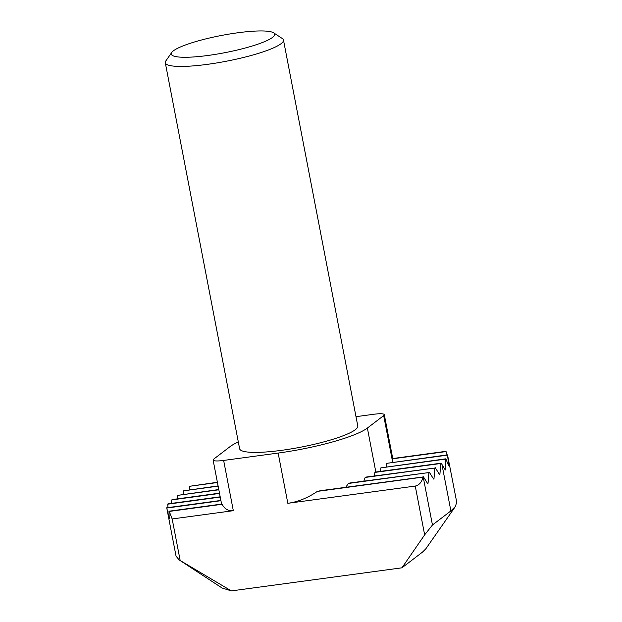 <?xml version="1.0" encoding="UTF-8"?>
<svg xmlns="http://www.w3.org/2000/svg" width="622" height="622" viewBox="0 0 622 622"><rect width="100%" height="100%" fill="white"/><g stroke="black" fill="none" stroke-linecap="round" stroke-linejoin="round"><path stroke-width="0.93" d="M171.742 52.466L165.825 60.94A60.171 10.038 -10.9 0 0 165.296 62.768A60.171 10.038 -10.9 0 0 207.429 64.346A60.171 10.038 -10.9 0 0 283.469 40.01A60.171 10.038 -10.9 0 0 282.295 38.51L273.649 32.842A52.652 8.778 -10.9 0 0 221.315 35.485A52.652 8.778 -10.9 0 0 171.742 52.466A52.652 8.778 -10.9 0 0 208.145 55.444A52.652 8.778 -10.9 0 0 273.649 32.842M231.368 590.9L179.152 559.909L222.077 588L231.368 590.9L401.944 567.816L422.493 552.111L425.751 548.907L455.421 506.471L450.88 510.911L432.453 524.999L423.193 476.934A7.518 1.252 -10.9 0 1 422.944 477.105C421.825 482.12 419.259 485.106 415.255 486.07L424.655 534.858L432.453 524.999M165.296 62.768L239.618 448.734A60.171 10.038 -10.9 0 0 281.758 450.305A60.171 10.038 -10.9 0 0 357.79 425.977L283.469 40.01M238.319 441.978A72.961 12.168 -10.9 0 0 230.039 446.643L213.719 459.114A15.045 2.511 -10.9 0 0 213.113 460.047A15.045 2.511 -10.9 0 0 223.64 460.435L278.151 453.065A72.961 12.168 -10.9 0 0 367.377 428.06L383.688 415.589A15.045 2.511 -10.9 0 0 384.303 414.664A15.045 2.511 -10.9 0 0 373.768 414.268L356.002 416.67M179.152 559.909L176.042 556.138M374.428 475.939L374.879 472.409A72.961 12.168 -10.9 0 0 375.354 472.082L441.2 463.172L445.243 469.991A142.905 23.83 -10.9 0 0 445.585 469.68L445.632 459.106A142.905 23.83 -10.9 0 0 445.865 458.811L448.641 465.8A142.905 23.83 -10.9 0 0 448.765 465.513L447.506 455.117A142.905 23.83 -10.9 0 0 447.521 454.853L456.703 502.086L455.421 506.471M446.067 451.58A142.905 23.83 -10.9 0 0 445.826 451.347L392.707 458.538A15.045 2.511 -10.9 0 1 392.575 458.818L446.067 451.58L447.047 454.915M172.17 518.958L169.262 511.432L222.14 504.271C224.604 509.037 228.328 511.175 233.32 510.685L172.17 518.958L180.17 560.469M220.888 500.446L166.743 507.77A142.905 23.83 -10.9 0 0 166.782 508.034L169.075 518.289A142.905 23.83 -10.9 0 0 169.238 518.53L168.959 511.206L221.743 504.061A15.045 2.511 -10.9 0 0 222.14 504.271M278.151 453.065L287.83 503.307C297.922 501.9 307.766 497.927 317.36 491.388L422.944 477.105M287.83 503.307L415.255 486.07M317.36 491.388A72.961 12.168 -10.9 0 0 320.664 490.672L423.193 476.934M217.436 482.524L189.562 486.295L217.389 482.26M427.477 483.325L428.053 483.247L427.633 483.566L423.403 476.771M392.459 462.301L392.575 458.818M189.562 486.295L189.282 489.794M166.782 508.034L220.942 500.702M345.77 487.275L348.367 483.465L428.916 472.564L428.053 483.247M348.367 483.465A72.961 12.168 -10.9 0 0 349.875 482.991L428.916 472.564M447.506 455.117L386.806 463.336L447.521 454.853M218.135 486.155L183.63 490.828L218.089 485.899M433.41 478.784L433.985 478.707L433.565 479.033L429.336 472.238M386.806 463.336L386.526 466.834M183.63 490.828L183.35 494.327M220.188 496.807L167.94 503.874A142.905 23.83 -10.9 0 0 167.753 504.17L167.979 507.606M167.753 504.17L220.242 497.071M363.839 481.101L365.161 477.455L434.848 468.032L433.985 478.707M365.161 477.455A72.961 12.168 -10.9 0 0 366.063 477.066L434.848 468.032M445.632 459.106L380.874 467.868L445.865 458.811M218.835 489.794L177.698 495.361L218.788 489.537M439.342 474.252L439.917 474.174L439.497 474.5L435.268 467.705M380.874 467.868L380.594 471.375M445.103 469.742L445.585 469.68M177.698 495.361L177.418 498.867M219.488 493.168L172.193 499.567A142.905 23.83 -10.9 0 0 171.796 499.894L171.602 503.385M171.796 499.894L219.543 493.433M374.879 472.409L440.78 463.491L439.917 474.174M441.2 463.172L440.78 463.491M424.655 534.858L401.944 567.816M441.908 464.3L450.88 510.911M223.64 460.435L233.32 510.685M392.521 461.47L383.688 415.589M375.836 472.012L367.377 428.06M221.587 504.084L213.113 460.047M392.746 458.531L384.303 414.664M166.828 508.283L176.049 556.138"/></g></svg>
